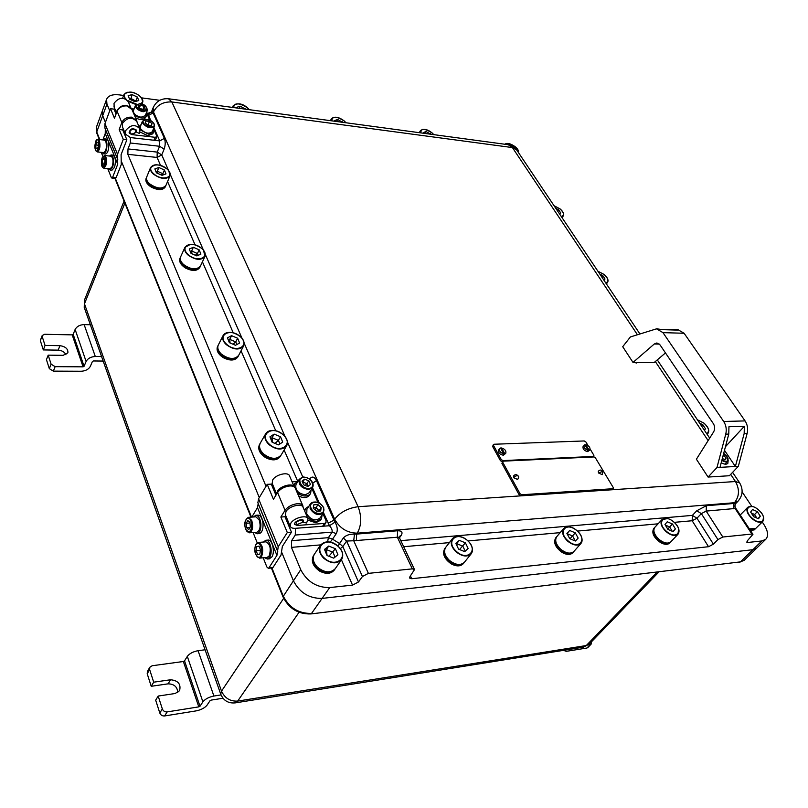 <?xml version="1.0" encoding="UTF-8"?>
<svg xmlns="http://www.w3.org/2000/svg" width="808" height="808" viewBox="0 0 808 808"><rect width="100%" height="100%" fill="white"/><g stroke="black" fill="none" stroke-linecap="round" stroke-linejoin="round"><path stroke-width="1.21" d="M123.644 95.465L119.311 94.879C112.352 94.132 108.1 95.647 106.555 99.424L106.959 104.07L102.687 115.726L105.424 122.382L102.687 115.726L102.303 111.06L102.687 115.726L96.738 131.946L99.808 139.592M121.725 162.145L259.287 497.576L121.725 162.145M320.675 544.885L291.435 547.37L300.717 569.68C307.06 581.699 316.726 587.668 329.704 587.578L322.089 598.415C309.191 598.566 299.606 592.658 293.365 580.689L281.941 552.844L293.365 580.689C299.606 592.658 309.191 598.566 322.089 598.415L752.894 549.703L756.763 548.066L752.894 549.703L761.853 540.956L765.721 539.34C768.66 536.058 768.095 531.169 764.025 524.695L762.227 522.008M410.413 575.942L411.726 578.73L708.545 546.713L692.153 520.746L674.256 522.352M106.959 104.07L109.737 110.736M747.006 541.198L747.834 542.471L761.853 540.956M751.804 506.384L742.118 491.88M159.772 100.303L141.521 97.859M329.704 587.578L352.551 585.113L341.441 559.803M160.55 165.408L157.095 157.449L127.876 154.338L266.024 486.315M273.245 485.901L272.538 487.072M127.876 154.338L127.997 148.924L157.217 152.106L159.6 146.278L130.31 142.996L127.997 148.924M130.31 142.996L130.431 137.562L125.482 134.148L125.583 130.734C130.522 124.584 135.32 123.978 139.976 128.906L139.35 133.451L136.32 131.997L136.37 130.25C132.674 127.624 130.25 128.492 129.118 132.876L131.583 134.572L155.126 137.299L156.792 136.683L156.732 135.956L153.51 128.624M116.251 112.191L115.807 113.393M291.435 547.37L291.627 540.683L328.401 537.673L332.139 532.119L295.274 535.037L291.627 540.683M295.274 535.037L295.465 528.311C292.567 528.472 290.799 527.775 290.183 526.23L290.829 523.18C293.94 517.716 307.06 514.443 308.06 518.857L306.606 522.998L303.273 522.281L303.606 520.726C302.869 517.776 293.496 521.635 294.668 524.412L297.304 525.452L324.473 523.433L325.998 522.625L326.038 520.695L322.937 513.656M368.387 573.367L362.428 576.518L346.612 541.067L353.722 540.744L368.387 573.367L412.332 568.862L397.354 537.229L353.722 540.744L354.459 534.128C349.49 533.997 345.784 535.28 343.339 537.987L339.552 543.511L332.522 539.168L336.279 533.634C337.916 530.422 337.502 526.584 335.047 522.12L329.452 525.735C331.553 528.048 332.441 530.179 332.139 532.119L336.279 533.634M362.428 576.518L358.479 581.972L352.551 585.113M271.922 567.943L283.174 595.94C289.284 607.838 298.738 613.666 311.545 613.434L322.089 598.415L752.894 549.703L740.411 561.883L744.501 560.015M747.834 542.471L746.794 542.188L747.592 540.512L752.945 534.32L751.895 534.038L735.088 508.495L735.522 507.879L752.925 534.29M735.805 503.495L735.007 503.263L735.088 508.495L706.172 511.09L722.817 537.017L751.895 534.038M722.817 537.017L717.928 539.582L713.413 544.158L708.545 546.713M411.726 578.73L409.545 578.023L409.999 576.488L414.514 569.579L412.332 568.862M756.975 547.864L744.289 560.227L739.461 562.328M106.555 99.424L102.475 110.575M153.227 107.525L151.742 111.292C152.369 111.666 151.187 112.312 148.197 113.221L147.965 113.898L152.662 111.716L151.631 111.565M502.758 462.297L520.009 493.688L521.726 494.759L612.929 488.719L613.272 487.577L595.466 457.954L593.87 456.954L503.243 461.146L501.919 463.408L519.13 494.789L520.009 493.688M521.726 494.759L520.847 495.849L612.03 489.769L612.929 488.719M612.555 489.163L612.03 489.769M520.847 495.849L519.13 494.789M501.919 463.408L502.728 461.388M513.595 477.73L517.655 479.447C518.756 477.77 518.968 476.649 518.271 476.094C517.12 475.336 515.615 475.801 513.767 477.488L513.413 476.104C514.999 474.205 516.605 474.185 518.241 476.033M598.506 472.973L602.253 474.66L602.849 471.347L598.506 472.973L598.284 471.337C599.809 469.63 601.324 469.63 602.849 471.347M588.123 445.723L585.861 441.946L584.265 440.956L493.951 444.249L493.466 445.37L501.253 459.55L502.94 460.6L593.557 456.439L593.91 455.348L590.183 449.147M493.466 445.37L492.627 446.481L500.404 460.651L501.253 459.55M502.94 460.6L502.495 461.681M502.091 461.701L500.404 460.651M492.627 446.481L493.425 444.481M499.586 448.581C498.99 450.975 500.384 452.743 503.768 453.894L500.516 448.006L498.587 449.915C498.092 452.631 499.677 454.409 503.323 455.247L505.768 453.278C506.374 450.884 504.98 449.117 501.596 447.965L500.879 448.652M503.768 453.894L503.233 454.601L504.313 454.55L505.768 453.278M504.849 453.844L501.596 447.965M501.061 448.672L504.313 454.55M584.113 445.188C583.568 447.44 584.921 449.157 588.194 450.339L584.84 444.743L583.083 446.46C582.639 449.026 584.164 450.753 587.668 451.632L589.88 449.864C590.446 447.612 589.093 445.895 585.82 444.703L585.224 445.38L588.618 450.975L589.88 449.864M588.194 450.339L587.638 451.016L588.618 450.975M589.173 450.298L585.82 444.703M335.067 568.943L334.916 569.175C331.543 573.074 326.715 573.438 320.412 570.276C313.625 565.499 311.474 560.358 313.969 554.864L314.211 554.52M334.855 569.266L334.28 570.095C330.906 573.983 326.079 574.357 319.786 571.185C312.999 566.418 310.858 561.277 313.353 555.783L313.433 555.651M314.433 554.177L314.342 554.308C312.161 558.399 313.231 562.721 317.564 567.297C324.725 572.852 330.634 573.296 335.29 568.63L341.481 559.742M333.724 558.156L337.916 554.742L335.411 548.713L328.735 546.057L324.513 549.43L326.998 555.5L333.724 558.156M335.017 557.096L333.007 552.228L326.351 549.581L325.018 550.652M327.078 555.53L326.351 549.581L328.735 546.057M328.886 556.247L335.411 548.713M464.236 562.489L464.014 562.782C461.166 565.681 457.116 565.741 451.854 562.994C444.956 558.015 442.794 552.955 445.37 547.804L445.572 547.561M464.014 562.782L463.327 563.641C460.479 566.539 456.429 566.61 451.177 563.853C444.279 558.884 442.117 553.823 444.703 548.672L445.37 547.804M470.519 544.117C472.821 547.965 473.044 551.197 471.175 553.813C473.599 549.844 472.458 545.461 467.761 540.663C461.55 535.765 456.419 535.128 452.379 538.744L445.774 547.279C443.471 551.117 444.612 555.429 449.218 560.197C455.389 565.075 460.459 565.762 464.428 562.267L471.175 553.813C467.216 557.298 462.115 556.581 455.894 551.682C451.258 546.885 450.086 542.572 452.379 538.744C454.49 536.361 457.641 535.845 461.853 537.209M464.731 551.632L468.125 548.46L465.398 542.835L459.298 540.35L455.874 543.481L458.591 549.137L464.731 551.632M465.226 551.167L462.802 546.137L456.712 543.663L456.187 544.138M457.035 545.895L456.712 543.663L459.298 540.35M459.54 549.521L465.398 542.835M280.901 455.409L280.81 455.591C277.679 459.611 272.791 459.974 266.145 456.682C260.257 452.682 258.176 448.389 259.913 443.804L260.156 443.4M280.679 455.803L280.245 456.53C277.124 460.55 272.235 460.913 265.59 457.631C259.711 453.631 257.631 449.339 259.368 444.754L259.509 444.511M260.388 442.986L260.237 443.228C258.722 446.602 259.792 450.137 263.438 453.844C270.882 459.378 276.78 459.762 281.144 455.025L286.537 445.966M278.538 444.865L282.719 442.107L280.527 436.744L274.164 434.118L269.943 436.845L272.124 442.229L278.538 444.865M279.881 443.986L278.396 440.37L272.054 437.744L270.68 438.643M272.599 442.42L272.054 437.744L274.164 434.118M275.023 443.42L278.396 440.37L280.527 436.744M721.211 462.762C724.2 464.398 726.402 464.62 727.826 463.418L728.22 459.994M671.983 329.937L674.741 329.422L677.7 330.119L662.489 329.624L656.864 328.836M675.054 329.432L677.66 329.512L684.113 333.27L745.067 420.907C747.521 424.675 748.208 428.856 747.127 433.431L744.168 433.532L744.35 426.271L728.947 426.735L728.776 434.078L719.999 467.357L716.979 467.529L708.081 477.063L696.395 459.217L713.595 431.937C715.07 429.2 715.009 426.462 713.403 423.725L660.065 344.935L656.955 342.996M728.776 434.078L725.746 434.189L716.979 467.529M665.479 352.924L654.025 362.661L633.018 362.428L622.715 346.703L630.402 336.946L656.54 328.826L662.964 332.633L723.695 421.483L745.067 420.907M744.168 433.532L735.371 466.489L724.493 450.319M747.127 433.431L738.33 466.317L719.999 467.357M738.33 466.317L729.402 475.73L708.081 477.063M659.368 344.097L654.308 343.986L633.018 362.428M725.746 434.189C726.816 429.543 726.139 425.311 723.695 421.483M654.308 343.986L656.783 342.996M725.443 446.703L744.35 426.271M722.322 458.55L724.948 459.641L726.089 458.025L723.312 454.793M722.887 456.419L724.089 455.116M724.685 459.53L726.089 458.025M276.69 493.961L277.386 491.244C280.305 485.871 292.87 482.689 294.314 486.941M272.215 483.467L272.649 480.013C275.609 474.468 288.506 471.448 289.587 476.003L294.253 486.82M307.919 518.524L303.091 507.323C302.061 502.869 289.001 506.071 285.941 511.565L285.446 514.969M303.273 522.281L303 521.635M325.978 522.655L324.119 525.442L322.604 526.26L295.465 528.311L329.452 525.735L323.533 512.737M318.009 502.455L311.888 488.557M292.102 481.831L297.546 481.548M302.768 505.545L295.304 488.244C294.637 486.628 292.839 485.861 289.89 485.962C284.456 486.618 280.346 488.8 277.568 492.526L285.052 510.303L280.851 517.039L287.305 532.512L278.225 546.764L276.932 555.369L269.024 567.731L273.084 567.347L281.033 555.015L282.356 546.42L291.466 532.189L287.305 532.512M285.052 510.303C287.88 506.596 292.021 504.384 297.495 503.687C300.455 503.556 302.263 504.293 302.909 505.889L303.02 507.151M253.086 532.512L257.227 542.875M263.196 557.813L266.852 566.953L268.286 568.287L269.024 567.731M276.932 555.369L257.5 507.616L251.793 517.1M277.417 550.652L258.196 503.667L277.73 551.521M275.942 495.193L271.296 484.123L267.206 484.335L258.57 498.768L278.225 546.764M267.206 484.335L273.437 499.294L277.568 492.526M285.709 515.595L284.982 516.746L291.466 532.189M273.084 567.347L272.266 567.903M257.5 507.616L258.196 503.667M257.873 502.758L258.57 498.768M284.982 516.746L280.851 517.039M296.162 522.241L296.334 524.867L302.616 522.281C302.626 519.554 300.465 519.544 296.162 522.241M295.88 524.766L294.617 524.15M303.394 520.342L302.808 521.897M296.041 484.436L295.97 484.558C294.981 490.153 298.101 493.567 305.333 494.779L309.252 492.708L312.534 487.547M304.666 479.184L302.041 481.174L303.626 484.82L307.858 486.466L310.474 484.457L308.878 480.821L304.666 479.184L302.535 482.326M308.161 486.234L307.06 483.709L302.859 482.083L303.061 483.517M305.272 485.457L308.878 480.821M306.909 509.282L306.757 514.07C311.12 520.1 315.585 521.382 320.15 517.898L323.523 512.757M313.251 508.131L316.665 511.242L320.655 510.969L321.21 507.606L317.807 504.505L313.837 504.768L313.251 508.131M319.241 511.07L315.948 507.384L313.353 507.555M315.171 509.878L317.807 504.505M317.211 511.212L319.342 510.474L321.21 507.606M267.024 557.47L269.104 556.025C271.296 548.804 270.226 544.067 265.882 541.835L258.57 542.431M259.833 554.106L260.54 549.884L259.035 546.117L256.833 546.582L256.136 550.783L257.631 554.551L259.833 554.106M260.388 549.511L260.388 550.814M260.449 550.4L256.136 550.783M259.146 546.39L256.833 546.582M256.813 532.23L257.005 532.22C260.156 530.341 260.893 526.24 259.216 519.908L255.873 516.817L248.601 517.312M246.642 527.806L248.723 529.634L250.359 526.927L249.914 522.382L247.824 520.574L246.198 523.291L246.642 527.806L249.975 527.563M249.975 523.018L246.198 523.291M264.61 557.682L267.377 559.015L269.771 557.055C273.064 551.915 270.013 539.239 265.761 540.269L263.469 542.027M269.306 558.833L271.953 556.853C275.255 551.723 272.195 539.067 267.933 540.097L266.004 540.249M310.494 493.668L308.676 496.152C306.02 498.092 302.657 498.021 298.606 495.92M293.971 486.153L294.627 483.76L297.899 481.447M311.141 489.739L310.575 493.547L309.646 494.627C305.99 496.971 301.839 496.304 297.192 492.638M254.449 532.411L257.136 533.755C259.792 532.846 261.045 529.553 260.873 523.877C260.176 518.362 258.469 515.494 255.762 515.282L253.5 516.979M259.065 533.613L259.287 533.593C261.954 532.684 263.206 529.391 263.044 523.725C262.337 518.211 260.631 515.342 257.924 515.13L255.995 515.262M321.392 518.877L320.473 520.281L315.847 522.756L308.131 520.251M322.139 514.868L321.463 518.766L316.837 521.241C313.272 521.332 310.09 519.938 307.293 517.059M304.757 511.191L305.495 508.565L308.858 506.242M222.988 698.253L211.201 700.102L210.009 700.728L207.09 705.111C204.808 707.909 201.162 709.838 196.162 710.878L164.6 715.959C162.307 716.1 160.711 715.12 159.802 713.01L162.337 708.949L158.186 696.062L175.144 693.506L179.558 690.719C181.174 684.164 178.184 680.508 170.589 679.76L153.702 682.184L149.652 669.63L147.208 673.761L147.46 671.266M159.802 713.01L155.671 700.152L158.186 696.062M213.908 696.031C208.878 697.062 205.212 699.001 202.899 701.849L200 706.242L184.527 660.873L187.304 656.399C189.526 653.51 193.122 651.612 198.071 650.703L213.908 696.031L221.018 694.93M205.07 649.773L198.071 650.703M184.527 660.873L183.355 661.5L198.798 706.869L200 706.242M198.798 706.869L167.155 711.909L164.6 715.959M147.409 671.357L149.854 667.226L152.177 665.741L183.355 661.5M177.78 692.527C177.396 686.881 174.164 683.982 168.074 683.841L151.227 686.295L147.208 673.761M162.337 708.949C163.256 711.06 164.862 712.05 167.155 711.909M149.854 667.226L149.652 669.63M151.227 686.295L153.702 682.184M563.489 650.359L566.317 651.329L586.951 648.016L590.264 644.582L588.396 644.875M587.83 647.562L586.951 648.016M590.264 644.582L591.113 644.168L591.325 641.936M103.172 361.055L93.395 360.964L92.395 361.509L90.355 366.337C88.658 369.337 85.618 370.973 81.224 371.256L53.348 371.135L49.328 368.65L51.096 364.166L48.187 355.156L63.145 355.328L67.892 352.813C68.145 348.904 65.498 346.521 59.944 345.662L45.056 345.43L42.208 336.613L40.521 339.956M49.328 368.65L46.44 359.651L48.187 355.156M95.293 356.49C90.87 356.752 87.809 358.409 86.103 361.449L84.072 366.297L73.175 334.33L75.124 329.472C76.78 326.422 79.79 324.796 84.143 324.594L95.293 356.49L101.586 356.56M90.355 324.755L84.143 324.594M73.175 334.33L72.185 334.865L83.073 366.832L84.072 366.297M83.073 366.832L55.136 366.66L53.348 371.135M40.481 340.067L42.188 335.562L44.632 334.29L72.185 334.865M65.983 354.773C64.539 351.985 61.933 350.44 58.176 350.137L43.319 349.925L40.491 341.117M51.096 364.166L55.136 366.66M42.188 335.562L42.208 336.613M43.319 349.925L45.056 345.43M116.706 112.272L117.049 110.484C120.907 104.959 125.412 103.959 130.553 107.464M114.15 107.161L114.039 103.323C118.857 97.213 123.584 96.647 128.22 101.636L130.866 107.767M139.804 128.502L136.825 121.594C132.179 116.645 127.391 117.241 122.483 123.382L122.574 127.22M156.772 136.744L155.611 139.622L153.934 140.249L130.431 137.562L159.732 140.915L153.894 127.664M149.864 120.331L146.47 112.635M131.583 108.716L133.461 108.959M136.592 120.251L131.936 109.444L126.876 105.898C122.23 105.707 118.978 107.484 117.089 111.241L121.846 122.533L119.18 129.532L123.281 139.35L117.524 154.298L117.726 164.165L112.676 177.215L116.19 177.548L121.261 164.519L121.089 154.671L126.866 139.754L123.281 139.35M121.846 122.533C123.745 118.766 127.038 116.978 131.704 117.15L136.774 120.675L137.067 122.16M101.242 152.328L102.858 156.388M107.717 168.539L111.282 177.467L111.868 178.083L112.676 177.215M117.726 164.165L105.252 133.522L102.868 139.936M117.423 158.711L105.313 129.129L117.827 159.782M116.059 113.999L114.019 109.141L110.484 108.696L104.969 123.614L117.524 154.298M110.484 108.696L114.473 118.241L117.089 111.241M123.21 128.745L122.755 129.957L126.866 139.754M116.19 177.548L115.372 178.417L251.5 517.12M105.252 133.522L105.313 129.129M104.909 128.048L104.969 123.614M122.755 129.957L119.18 129.532M130.088 130.633C129.734 134.269 131.512 134.896 135.411 132.512C135.774 128.876 133.997 128.25 130.088 130.633M136.229 129.947L135.764 132.29C133.3 134.613 131.078 134.764 129.088 132.775M133.421 110.686L133.36 110.837C133.411 113.877 135.976 115.998 141.057 117.221L145.268 115.706L147.349 110.413M140.622 104.979L138.158 105.747L139.178 108.08L142.662 109.625L145.117 108.848L144.097 106.525L140.622 104.979L139.168 108.06M142.945 109.535L139.501 108.222M142.834 109.575L144.097 106.525M140.329 126.614L140.42 128.533C144.693 133.32 148.642 134.381 152.268 131.724L154.389 126.432M145.188 122.846L147.814 125.119L151.268 125.543L152.086 123.695L149.47 121.432L146.016 121.008L145.188 122.846M145.268 122.917L146.016 121.008M149.318 125.301L146.783 124.23M147.975 125.139L149.47 121.432M110.151 168.781L112.231 166.589C113.575 161.236 113.171 157.772 111.009 156.207L104.565 155.53M104.474 164.196L104.919 160.529L103.959 158.116L102.555 159.378L102.111 163.024L103.06 165.438L104.474 164.196M104.585 163.277L102.111 163.024M104.545 159.58L102.555 159.378M103.626 152.581L103.666 152.591C106.262 150.864 106.999 147.177 105.888 141.552L104.525 140.117L98.122 139.4M96.011 148.419L97.354 149.056L98.404 146.218L98.111 142.753L96.768 142.137L95.728 144.965L96.011 148.419L97.526 148.581M98.323 145.248L95.728 144.965M108.565 168.63L110.12 170.044L112.665 167.145C114.16 160.782 113.635 156.712 111.09 154.944L109.423 156.035M111.938 170.225L114.544 167.337C116.039 160.974 115.514 156.914 112.968 155.146L111.14 154.944M146.389 116.382L144.167 119.321C141.683 120.069 138.804 119.544 135.522 117.756M132.239 110.161L134.189 108.676M146.056 113.706L146.46 116.201L144.794 117.746C141.41 118.574 137.895 117.604 134.249 114.827M102.081 152.419L103.586 153.833C105.828 153.096 106.949 149.844 106.949 144.087C106.666 140.905 105.888 139.158 104.616 138.865L102.98 139.946M105.404 154.025L105.454 154.035C107.696 153.298 108.828 150.046 108.828 144.289C108.545 141.107 107.757 139.37 106.484 139.077L104.666 138.875M153.389 132.411L152.833 133.805L147.763 135.673L140.026 131.987M153.086 129.684L153.459 132.219L148.399 134.098L140.228 129.926M138.976 126.593L141.127 124.573M238.491 355.702L238.411 355.863C235.542 359.792 230.694 360.095 223.887 356.752C218.675 353.288 216.696 349.632 217.938 345.763L218.16 345.329M238.279 356.126L237.916 356.823C235.037 360.752 230.199 361.055 223.392 357.722C218.19 354.257 216.201 350.591 217.443 346.733L217.594 346.44M200.323 266.317L200.253 266.478C197.607 270.236 192.849 270.438 185.961 267.074C181.295 264.014 179.416 260.843 180.315 257.55L180.527 257.116M200.132 266.751L199.808 267.438C197.152 271.205 192.395 271.407 185.517 268.044C180.851 264.994 178.972 261.822 179.871 258.53L180.012 258.237M165.802 185.709L165.751 185.87C163.297 189.425 158.631 189.516 151.742 186.153C147.511 183.406 145.733 180.618 146.399 177.78L146.581 177.356M165.64 186.133L165.337 186.84C162.883 190.395 158.216 190.486 151.338 187.123C147.107 184.386 145.329 181.598 145.996 178.76L146.117 178.477M218.372 344.895L218.231 345.178C217.14 347.985 218.17 350.945 221.321 354.055C228.856 359.469 234.653 359.873 238.714 355.288L243.511 346.127M235.482 345.269L239.602 343.046L237.643 338.249L231.583 335.663L227.432 337.855L229.371 342.673L235.482 345.269M236.815 344.551L235.744 341.925L229.694 339.35L228.321 340.077M230.088 342.976L229.694 339.35L231.583 335.663M233.017 344.228L235.744 341.925L237.643 338.249M180.709 256.671L180.578 256.964C179.78 259.328 180.76 261.843 183.527 264.499C191.072 269.771 196.738 270.236 200.525 265.893L204.838 256.671M196.849 255.914L200.899 254.136L199.152 249.823L193.354 247.278L189.274 249.036L191.011 253.358L196.849 255.914M198.172 255.338L197.435 253.53L191.658 250.995L190.304 251.581M191.951 253.773L191.658 250.995L193.354 247.278M195.284 255.237L197.435 253.53L199.152 249.823M146.753 176.912L146.632 177.194C146.036 179.204 146.965 181.376 149.419 183.679C156.914 188.819 162.438 189.355 165.993 185.295L169.902 176.043M161.994 175.316L165.983 173.902L164.398 170.003L158.853 167.508L154.853 168.902L156.419 172.811L161.994 175.316M163.307 174.841L162.852 173.71L157.318 171.225L155.974 171.7M157.53 173.306L157.318 171.225L158.853 167.508M161.196 174.952L162.852 173.71L164.398 170.003M704.324 430.139L705.505 428.836L702.778 424.665L699.748 423.301M701.566 426.018L702.778 424.665M603.748 279.942L605.01 279.012L602.728 275.498L599.889 274.175M601.707 276.892L602.728 275.498M559.429 213.756L560.722 212.989L558.621 209.747L555.874 208.444M557.682 211.141L558.621 209.747M573.67 551.723L573.417 552.026C570.983 554.258 567.509 554.147 562.984 551.702C556.106 546.683 553.914 541.804 556.389 537.067L556.581 536.876M572.781 552.743L572.7 552.844C570.266 555.066 566.792 554.965 562.267 552.531C555.399 547.511 553.207 542.633 555.692 537.896L556.318 537.158M670.539 542.077L670.276 542.38C668.186 544.138 665.156 543.925 661.176 541.734C654.389 536.744 652.157 532.068 654.46 527.715L654.642 527.543M669.64 543.037L669.539 543.148C667.448 544.915 664.418 544.703 660.439 542.511C653.662 537.522 651.43 532.856 653.733 528.503L654.369 527.816M563.661 528.584L556.813 536.573C554.551 540.108 555.793 544.269 560.52 549.087C566.004 553.43 570.438 554.237 573.842 551.541L573.933 551.44M575.397 541.017L578.154 538.088L575.296 532.836L569.68 530.492L566.893 533.391L569.751 538.663L575.397 541.017M567.004 533.593L569.68 530.492M575.306 540.976L572.579 535.957L567.034 533.644M569.994 538.764L575.296 532.836M661.914 519.695L654.894 527.25C652.753 530.482 654.076 534.482 658.874 539.269C663.822 543.178 667.772 544.067 670.721 541.915L670.822 541.804M673.145 531.644L675.397 528.917L672.448 523.988L667.246 521.776L664.974 524.473L667.923 529.422L673.145 531.644M672.913 531.543L675.397 528.917M672.226 531.25L669.66 526.957L665.368 525.129M667.751 529.129L672.448 523.988M245.491 109.171L240.239 106.191L236.906 107.252L237.289 108.07M239.289 108.333L240.239 106.191M244.885 109.09L245.157 108.484M342.582 122.311L337.623 119.473L334.744 120.513L335.158 121.301M336.593 121.493L337.623 119.473M341.935 122.22L342.228 121.644M430.714 134.219L426.008 131.522L423.513 132.552L423.958 133.31M424.927 133.441L426.008 131.522M430.028 134.128L430.331 133.593M754.389 529.775L750.561 530.705M755.288 528.856L749.844 529.624M134.906 101.646L138.774 100.556L137.34 97.031L132.047 94.597L128.159 95.667L129.573 99.202L134.906 101.646M136.158 101.293L130.643 98.283L129.351 98.647M130.785 99.758L132.047 94.597M134.724 101.566L135.926 100.717L137.34 97.031M749.309 528.816L755.581 528.594M747.693 507.374L740.219 515.009M758.49 518.756L760.318 516.231L757.328 511.626L752.511 509.525L750.652 512.03L753.642 516.655L758.49 518.756M757.995 518.544L760.318 516.231M756.844 518.039L754.51 514.443L751.329 513.06M753.218 515.989L757.328 511.626M271.377 567.994L282.962 596.819L300.717 569.68M283.002 596.92L282.962 596.819C288.87 608.545 298.162 614.252 310.838 613.939L740.411 561.883L310.737 613.949M124.876 203.121L84.476 303.828L221.513 691.143L283.648 598.385M299.041 612.292L237.683 701.081L586.285 645.541L656.965 572.266M84.507 299.94L84.224 307.383L220.725 694.123L221.513 691.143C224.786 698.193 230.179 701.506 237.683 701.081L235.33 702.869L583.416 647.168L589.355 643.986M583.043 647.228L589.234 644.107L658.843 572.034M124.068 201.091L84.385 300.253L84.385 307.838M235.33 702.869C228.331 703.556 223.463 700.637 220.725 694.123L220.847 694.476M96.556 126.775L96.768 133.098M658.086 523.816L577.478 531.078M560.197 532.634L468.044 540.936M449.389 542.612L403.687 546.733M400.798 540.653L692.385 515.383L696.769 510.767L706.404 505.697L733.745 503.485L734.482 502.717L357.267 533.159L356.621 534.088L397.566 530.765C401.869 530.735 403.041 532.341 401.091 535.583L399.465 537.815M297.778 481.477L284.123 450.026M275.75 430.745L241.057 350.824M233.219 332.785L202.424 261.843M195.031 244.824L167.569 181.568M312.878 483.144L316.443 480.568L334.007 520.11L334.643 519.17L153.48 111.969L153.086 112.948L164.388 138.38C165.549 141.683 165.468 145.258 164.135 149.106L161.741 154.924L168.559 170.498M170.236 174.316L203.454 250.177M205.293 254.379L242.087 338.421M244.127 343.077L285.123 436.694M287.396 441.875L302.788 477.043M316.443 480.568C314.272 476.528 312.009 476.003 309.656 479.013M637.391 334.684L512.413 147.571L171.841 101.96L358.096 506.717L735.462 481.528L730.685 474.377M708.131 440.602L655.328 361.55M319.251 503.01L312.474 487.638M150.884 120.836L147.965 113.898L146.975 113.777M343.339 537.987L346.612 541.067L342.814 546.582L358.479 581.972M717.928 539.582L701.344 513.625L696.95 518.221L713.413 544.158M168.488 98.768L171.841 101.96C163.277 101.586 157.156 104.919 153.48 111.969L153.086 107.878C156.085 101.293 161.216 98.253 168.488 98.768M639.865 333.876L516.787 150.076L508.222 144.703L168.579 98.778M334.643 519.17C340.219 512.221 348.046 508.07 358.096 506.717C361.832 516.605 361.56 525.412 357.267 533.159C347.268 532.987 339.734 528.331 334.643 519.17M737.936 501.303L734.482 502.717C739.421 496.405 739.744 489.335 735.462 481.528L739.623 482.851C743.41 489.456 742.845 495.607 737.936 501.303L735.906 503.384C734.704 505.111 734.573 506.606 735.522 507.879M152.662 111.716L153.086 112.948L148.51 115.443M733.492 508.777L733.745 503.485L735.007 503.263M354.459 534.128L356.621 534.088L356.409 540.693M328.159 523.22L334.007 520.11L335.047 522.12M327.604 541.804L328.401 537.673L332.522 539.168L330.24 542.087M397.566 530.765L397.354 537.229L399.546 538.007L414.464 569.468M401.091 535.583L399.314 536.391M692.153 520.746L696.95 518.221L692.385 515.383L692.153 520.746M340.32 548.622L342.814 546.582L339.552 543.511L338.138 546.188M696.769 510.767L701.344 513.625L706.172 511.09L706.404 505.697M157.095 157.449L161.741 154.924L157.217 152.106L157.095 157.449M164.388 138.38L159.732 140.915L159.6 146.278L164.135 149.106M593.092 456.995L593.557 456.439M338.289 546.491C342.733 551.117 343.814 555.51 341.542 559.651C336.875 564.307 330.937 563.832 323.725 558.247C319.352 553.652 318.261 549.309 320.433 545.228C325.058 540.481 330.997 540.875 338.229 546.43M324.109 557.823C335.36 569.024 349.995 556.843 338.229 546.44C327.291 535.431 312.322 547.117 324.109 557.823M456.257 551.288C467.125 561.752 478.942 550.46 467.68 540.724C457.086 530.432 444.956 541.299 456.257 551.288M284.264 435.845C287.335 439.39 288.143 442.693 286.658 445.753C282.295 450.48 276.366 450.066 268.872 444.501C265.196 440.774 264.115 437.229 265.62 433.866C267.509 430.906 270.832 429.886 275.609 430.826M269.246 444.107C279.719 454.379 294.344 444.531 283.335 434.906C273.154 424.806 258.227 434.25 269.246 444.107M684.113 333.27L662.964 332.633M728.028 458.671L727.655 461.216C726.382 462.247 724.443 461.964 721.847 460.368M721.938 460.005C727.432 462.54 729.109 461.348 726.968 456.429L723.705 453.308L727.038 456.459L727.655 461.216L724.917 464.146M322.604 526.26L324.473 523.433M303.263 477.144L299.263 479.245C298.283 484.84 301.414 488.264 308.676 489.496L312.605 487.436C313.726 485.214 313.12 482.831 310.777 480.285M308.707 488.396C316.564 488.214 311.423 476.609 303.828 477.276C295.95 477.366 301.02 489.093 308.707 488.396M318.18 502.768C314.554 501.445 311.908 501.899 310.221 504.121L310.151 508.798C314.534 514.837 319.019 516.13 323.584 512.666L323.665 507.899M323.301 507.464C320.392 500.162 307.676 500.94 311.141 508.272C314.07 515.676 326.866 514.767 323.301 507.464M259.499 558.136L261.57 556.692C263.761 549.44 262.691 544.693 258.378 542.441L256.065 544.148C253.581 550.743 254.803 555.409 259.711 558.116L267.236 557.449M256.045 544.602C252.672 549.591 257.419 561.631 260.631 556.106C264.065 551.076 259.206 538.997 256.045 544.602M251.743 520.433L248.42 517.322C244.763 519.726 243.875 523.766 245.743 529.462L249.551 532.785C252.682 530.906 253.419 526.786 251.743 520.433M250.783 520.938C248.006 513.565 242.814 522.281 245.784 529.23C248.511 536.653 253.793 527.988 250.783 520.938M249.349 532.795L257.005 532.22M202.899 701.849L187.304 656.399M168.074 683.841L170.589 679.76M86.103 361.449L75.124 329.472M58.176 350.137L59.944 345.662M153.934 140.249L155.126 137.299M143.188 111.757L147.409 110.262C146.632 106.151 144.147 103.929 139.946 103.616L135.461 105.363C135.522 108.393 138.097 110.524 143.188 111.757M143.208 110.868C148.874 109.353 147.834 106.979 140.087 103.747C134.381 105.242 135.421 107.615 143.208 110.868M135.522 105.212L133.36 110.837M142.471 121.139L142.572 123.048C146.864 127.846 150.823 128.916 154.449 126.27L154.288 124.483M153.904 123.917C152.116 119.301 141.087 117.928 143.359 122.624C145.147 127.28 156.237 128.613 153.904 123.917M103.717 168.145L105.737 165.943C107.07 160.57 106.666 157.095 104.515 155.52L102.04 157.934C100.818 163.792 101.384 167.195 103.717 168.145L110.191 168.791M102.05 158.105C100.919 166.105 101.899 168.559 104.979 165.468C106.111 157.429 105.131 154.974 102.05 158.105M99.434 140.834L98.081 139.4C95.597 139.228 94.718 142.814 95.455 150.167L97.233 151.904C99.808 150.167 100.535 146.48 99.434 140.834M98.667 141.249C96.889 136.431 93.556 145.511 95.465 149.914C97.213 154.772 100.606 145.692 98.667 141.249M241.895 338.35C244.046 341.077 244.632 343.582 243.652 345.864C239.592 350.43 233.764 349.995 226.179 344.551C223.008 341.43 221.958 338.471 223.038 335.674C224.26 333.361 226.694 332.28 230.351 332.431M226.533 344.178C236.33 353.641 250.753 345.693 240.42 336.764C230.886 327.462 216.201 335.057 226.533 344.178M203.566 250.49L204.969 256.399C201.182 260.721 195.486 260.226 187.89 254.914C185.113 252.248 184.113 249.743 184.911 247.389L190.436 244.359M188.234 254.571C197.425 263.327 211.615 256.954 201.879 248.642C192.92 240.016 178.497 246.087 188.234 254.571M168.852 171.033L170.013 175.78C166.458 179.82 160.913 179.255 153.368 174.094C150.894 171.771 149.955 169.609 150.551 167.599L154.833 164.893M153.692 173.771C162.347 181.911 176.285 176.841 167.074 169.064C158.631 161.044 144.491 165.842 153.692 173.771M708.525 429.614L708.03 433.27L706.909 433.997M706.677 433.654C709.939 431.674 709.07 428.2 704.081 423.24L697.445 419.857M607.788 279.467L607.606 282.295L605.96 283.244M605.727 282.891C609.08 281.618 608.545 278.821 604.121 274.498L597.95 271.276M563.408 213.363L563.327 215.847L561.489 216.827M561.257 216.483C564.63 215.483 564.226 212.958 560.045 208.908L554.086 205.767M581.215 536.381C582.477 539.38 582.366 541.764 580.891 543.531C577.498 546.228 573.034 545.39 567.519 541.027C562.742 536.199 561.479 532.018 563.731 528.503C565.277 526.877 567.59 526.462 570.67 527.26M567.852 540.663C578.316 550.44 587.921 539.996 577.154 530.876C566.933 521.241 557.025 531.31 567.852 540.663M678.609 528.876L677.952 534.31C675.013 536.451 671.044 535.553 666.065 531.624C661.227 526.816 659.873 522.806 662.005 519.595L667.337 518.625M666.378 531.28C676.458 540.461 684.275 530.755 673.963 522.17C664.095 513.11 656.005 522.493 666.378 531.28M249.167 109.676L247.399 107.777C239.178 102.667 234.552 102.596 233.502 107.555M233.078 107.494L233.179 105.808L236.098 103.929M345.915 122.755L344.158 120.937C336.36 116.079 332.219 116.049 331.734 120.836M331.31 120.786L331.371 118.796L333.946 117.271M433.745 134.633L432.007 132.886C424.574 128.26 420.857 128.26 420.847 132.886M420.423 132.835L420.423 130.633L422.675 129.401M141.754 98.334L142.723 102.192L141.249 103.878M135.986 104.515L128.149 101.444M127.624 100.535L136.471 104.131M140.562 103.717C143.521 102.111 143.319 99.637 139.946 96.293C132.532 89.314 119.028 91.971 126.099 99.142M125.119 98.667L123.967 94.597L127.311 92.253M763.51 517.271L762.782 521.463C760.217 523.2 756.662 522.281 752.096 518.696C747.269 514.009 745.835 510.201 747.794 507.272L751.975 506.515M752.389 518.372C762.065 526.998 768.418 518.009 758.56 509.939C749.077 501.425 742.471 510.121 752.389 518.372M518.352 150.813L518.504 152.631M518.362 152.429C518.807 150.864 517.766 148.985 515.251 146.803C510.686 143.511 507.313 142.673 505.111 144.289M518.504 152.641C518.908 150.924 517.837 148.975 515.292 146.793C510.595 143.46 507.111 142.602 504.859 144.248L506.677 143.471M102.303 111.06L96.374 127.27L96.718 132.966L99.354 139.542M114.948 178.376L250.965 517.15M765.721 539.34L756.763 548.066M657.288 359.893L709.687 438.138M732.593 472.357L739.542 482.729M516.676 149.904C514.615 147.006 511.838 145.278 508.343 144.723M399.495 537.896L399.162 536.573M148.197 113.221L146.642 113.019M613.333 488.547L612.434 489.587M593.981 456.257L593.375 456.974M313.969 554.864L313.353 555.783M341.542 559.651C343.854 555.429 342.784 551.005 338.34 546.38C331.118 540.774 325.149 540.39 320.433 545.228L314.342 554.308M259.913 443.804L259.368 444.754M286.658 445.753C288.274 442.259 287.204 438.633 283.457 434.876C275.983 429.311 270.044 428.977 265.62 433.866L260.237 443.228M636.138 363.186L636.724 362.469M276.649 494.021L272.074 483.123M290.183 526.23L285.305 514.625M257.833 502.657L277.386 550.551M277.76 551.622L258.227 503.768M268.286 568.287L272.357 567.903M296.334 524.867L295.496 524.685M288.325 485.032L288.769 486.073M302.667 522.2L303.04 521.574M312.605 487.436C313.756 481.669 310.726 478.185 303.505 476.973L299.263 479.245L295.97 484.558M306.838 509.394L310.221 504.121C314.868 500.425 319.362 501.586 323.715 507.606L323.584 512.666M267.377 559.015L269.559 558.813M293.678 485.295L294.627 483.76M257.136 533.755L259.287 533.593M304.515 510.09L305.495 508.565M587.79 647.602L591.113 644.168M116.514 112.797L113.968 106.747M125.482 134.148L122.392 126.795M104.858 127.917L117.382 158.59M117.877 159.913L105.363 129.26M111.868 178.083L115.372 178.417M125.684 105.293L125.907 105.828M140.269 126.785L142.41 121.301C147.258 118.503 151.217 119.453 154.288 124.149M154.449 126.27L154.298 124.19M103.666 152.591L97.233 151.904M110.12 170.044L111.999 170.225M103.586 153.833L105.454 154.035M217.938 345.763L217.443 346.733M180.315 257.55L179.871 258.53M146.399 177.78L145.996 178.76M243.652 345.864C244.814 342.935 243.774 339.895 240.542 336.754C232.987 331.31 227.159 330.947 223.038 335.674L218.231 345.178M204.969 256.399C205.828 253.914 204.838 251.328 201.99 248.632C194.455 243.329 188.759 242.915 184.911 247.389L180.578 256.964M170.013 175.78C170.66 173.649 169.72 171.417 167.195 169.074C159.358 163.913 153.813 163.428 150.551 167.599L146.632 177.194M707.111 434.29L708.03 433.27C709.697 430.553 708.384 427.2 704.111 423.21L697.385 419.766M606.404 283.901L607.606 282.295C608.717 280.134 607.565 277.528 604.152 274.478L597.91 271.215M562.065 217.685L563.327 215.847C564.236 213.918 563.156 211.595 560.075 208.898L554.046 205.717M573.417 552.026L572.7 552.844M670.276 542.38L669.539 543.148M573.842 551.541L580.891 543.531C583.255 539.875 582.023 535.643 577.205 530.826C571.7 526.462 567.206 525.685 563.731 528.503M670.721 541.915L677.952 534.31C680.185 530.957 678.871 526.887 673.993 522.12C669.61 518.271 665.61 517.433 662.005 519.595M249.268 109.686L247.48 107.777C242.279 103.333 237.512 102.677 233.179 105.808L232.462 107.413M345.996 122.766L344.228 120.937C338.714 116.847 334.431 116.13 331.371 118.796L330.432 120.665M433.805 134.643L432.058 132.886C427.432 129.189 423.554 128.432 420.423 130.633L419.271 132.674M755.025 529.139L754.278 529.876M142.723 102.192C143.218 100.343 142.329 98.384 140.057 96.314C133.865 91.344 128.492 90.769 123.967 94.597L122.634 98.152M142.632 102.434L141.986 104.101M755.47 528.695L762.782 521.463C764.833 518.393 763.439 514.534 758.591 509.888C754.601 506.414 751.006 505.535 747.794 507.272"/></g></svg>
